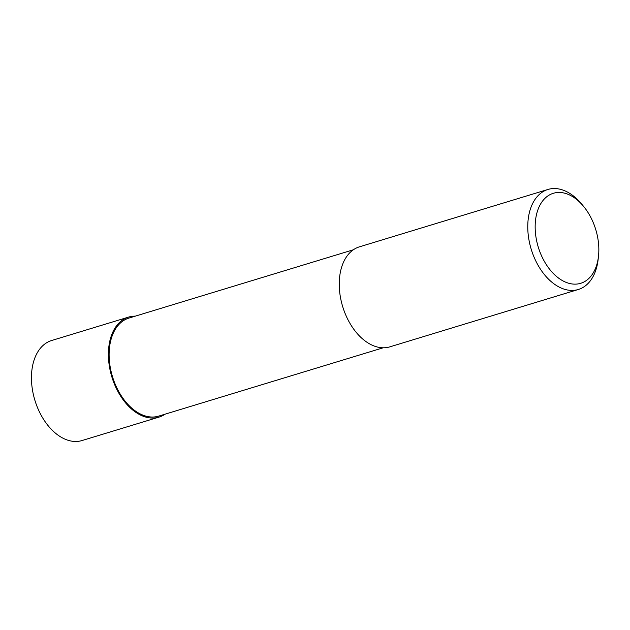 <?xml version="1.0" encoding="UTF-8"?>
<svg xmlns="http://www.w3.org/2000/svg" width="630" height="630" viewBox="0 0 630 630"><rect width="100%" height="100%" fill="white"/><g stroke="black" fill="none" stroke-linecap="round" stroke-linejoin="round"><path stroke-width="0.94" d="M598.5 256.127L598.153 259.276A52.266 33.39 -106.9 0 1 578.372 289.477A52.266 33.39 -106.9 0 1 527.814 224.154A52.266 33.39 -106.9 0 1 547.935 189.465A52.266 33.39 -106.9 0 1 581.183 203.529L583.23 205.947A47.045 30.051 -106.9 0 1 598.5 256.127A47.045 30.051 -106.9 0 1 563.826 281.334A47.045 30.051 -106.9 0 1 535.201 224.516A47.045 30.051 -106.9 0 1 583.23 205.947M547.935 189.465L359.407 246.842A52.266 33.39 73.1 0 0 339.294 281.531A52.266 33.39 73.1 0 0 389.844 346.854L578.372 289.477M353.359 249.779L128.866 318.103A51.227 32.721 73.1 0 0 112.479 376.638A51.227 32.721 73.1 0 0 158.697 416.115L383.182 347.791M165.052 414.178A52.266 33.39 -106.9 0 1 159.004 417.115L82.05 440.535A52.266 33.39 -106.9 0 1 31.5 375.212A52.266 33.39 -106.9 0 1 51.613 340.523L128.559 317.103A52.266 33.39 -106.9 0 1 135.222 316.166M159.004 417.115A52.266 33.39 -106.9 0 1 108.447 351.792A52.266 33.39 -106.9 0 1 128.559 317.103"/></g></svg>
